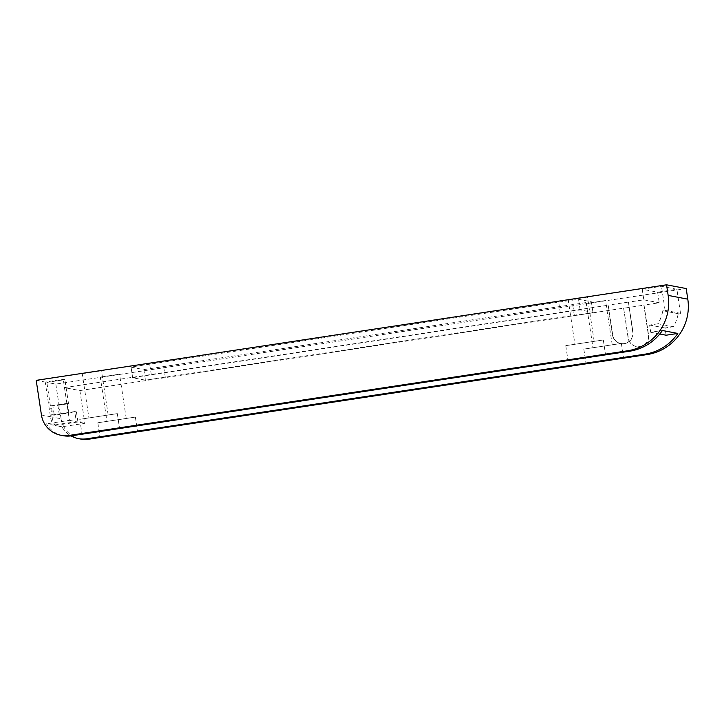 <?xml version="1.0" encoding="UTF-8"?>
<svg xmlns="http://www.w3.org/2000/svg" width="724" height="724" viewBox="0 0 724 724"><rect width="100%" height="100%" fill="white"/><g stroke="black" fill="none" stroke-linecap="round" stroke-linejoin="round"><path stroke-width="0.54" stroke-dasharray="3.62 2.71" d="M603.309 339.972L565.77 345.656L603.309 339.972L605.508 354.416M117.315 413.63L79.776 419.314L117.324 413.63L119.505 428.074M135.37 417.078L97.831 422.762L135.37 417.078L137.56 431.531M621.364 343.429L583.825 349.113L621.373 343.429L623.554 357.873M82.228 373.638L101.478 370.724L82.228 373.638L88.925 417.929L108.175 415.015L88.925 417.929M568.222 299.989L587.481 297.075L568.222 299.989L574.919 344.271L594.178 341.357L574.919 344.271M68.852 412.743L59.223 414.2L68.852 412.743L67.468 403.594L57.839 405.051L67.468 403.594M586.277 303.447L605.526 300.523L586.277 303.447L592.974 347.728L612.223 344.814L592.974 347.728M100.283 377.095L119.532 374.181L100.283 377.095L106.971 421.386L126.229 418.472L106.98 421.386M642.224 289.229L643.826 299.827L628.423 302.152L632.939 331.999A10.227 10.217 100.8 0 1 620.911 343.574A10.227 10.217 100.8 0 1 612.73 335.067L608.214 305.22L64.481 387.621L79.884 390.571L623.617 308.171L628.133 338.017A10.227 10.217 -79.2 0 0 636.315 346.524A10.227 10.217 -79.2 0 0 648.342 334.95L643.835 305.103L659.229 302.768L657.627 292.179L642.224 289.229L661.474 286.315L676.877 289.265L657.627 292.179M79.884 390.571L84.835 423.305L61.911 426.78A24.345 24.335 -79.2 0 0 71.006 435.875M673.411 326.723L658.007 323.773A41.386 41.368 -79.2 0 0 662.831 310.732L665.112 310.388L680.515 313.329L678.234 313.682A41.386 41.368 100.8 0 1 673.411 326.723L665.012 327.99L666.107 335.212M680.515 313.329L676.877 289.265M665.112 310.388L661.474 286.315M658.007 323.773L649.609 325.049L650.695 332.262L662.406 330.488M63.06 435.676A24.345 24.335 100.8 0 1 46.499 423.83L53.377 425.151A24.345 24.335 100.8 0 1 50.454 416.725L45.214 382.073L63.26 379.331L64.879 379.648L46.834 382.381L55.848 384.1L686.198 288.568M64.481 387.621L69.432 420.363L46.499 423.83M36.2 380.344L45.214 382.073M69.432 420.363L76.301 421.676L53.377 425.151M665.012 327.99L649.609 325.049M659.772 333.999L650.695 332.262M143.841 369.593L591.354 301.772L578.557 299.329L558.711 302.125L136.465 366.181L131.044 367.14L143.841 369.593L145.443 380.181L592.956 312.37L580.159 309.917L560.313 312.714L138.067 376.77L132.655 377.738L145.443 380.181M80.572 439.025A24.345 24.335 100.8 0 1 61.087 418.762L52.074 417.042L46.834 382.381M61.087 418.762L55.848 384.1M52.074 417.042A24.345 24.335 -79.2 0 0 55.006 425.459L61.911 426.78M74.771 411.567L52.644 414.924L51.259 405.775L66.898 403.404L68.518 403.711L52.879 406.083L54.264 415.232L76.4 411.875L74.771 411.567L76.301 421.676M76.4 411.875L77.93 421.983L84.835 423.305M623.617 308.171L628.36 338.054A10.227 10.217 -79.2 0 0 636.541 346.57A10.227 10.217 -79.2 0 0 648.568 334.995L644.052 305.148L623.844 308.207M643.826 299.827L659.229 302.768M628.197 302.116L607.988 305.175L612.504 335.022A10.227 10.217 -79.2 0 0 620.685 343.529A10.227 10.217 -79.2 0 0 632.713 331.963L628.423 302.152M77.93 421.983L55.006 425.459M662.831 310.732L678.234 313.682M68.518 403.711L64.879 379.648M66.898 403.404L63.26 379.331M51.259 405.775L52.879 406.083M54.264 415.232L52.644 414.924M594.178 341.357L587.481 297.075M108.175 415.015L101.478 370.724M50.454 416.725L41.44 415.006M165.289 377.385L163.687 366.787M574.304 315.392L572.702 304.804M591.354 301.772L592.956 312.37L591.345 301.772M580.159 309.917L578.557 299.329M560.313 312.714L558.711 302.125M151.298 374.706L149.696 364.109M132.655 377.738L131.053 367.14L132.646 377.729M565.77 345.656L567.951 360.099M79.776 419.314L81.957 433.748M97.831 422.762L100.012 437.206M583.825 349.113L586.006 363.557M57.839 405.051L59.223 414.2M126.229 418.472L119.532 374.181M612.223 344.814L605.526 300.523"/><path stroke-width="1.09" d="M605.499 354.416L567.951 360.099L605.499 354.416M119.496 428.065L81.957 433.748L119.496 428.065M137.551 431.522L100.012 437.206L137.551 431.522M623.545 357.873L586.006 363.557L623.545 357.873M71.006 435.875A24.345 24.335 -79.2 0 0 86.681 438.789L644.858 354.19A48.689 48.662 -79.2 0 0 677.809 333.438L666.107 335.212L659.772 333.999M677.809 333.438L662.406 330.488A48.689 48.662 100.8 0 1 629.455 351.24L71.278 435.839A24.345 24.335 100.8 0 1 63.06 435.676L60.925 435.269A24.345 24.335 -79.2 0 0 69.142 435.432L71.278 435.839M60.925 435.269A24.345 24.335 -79.2 0 1 41.44 415.006L36.2 380.344L666.551 284.813L686.198 288.568L687.8 299.166A48.689 48.662 100.8 0 1 646.966 354.597L644.858 354.19M86.681 438.789L88.79 439.187L646.966 354.597M629.455 351.24L627.319 350.832L69.142 435.432M627.319 350.832A48.689 48.662 -79.2 0 0 668.152 295.401L666.551 284.813M88.79 439.187A24.345 24.335 100.8 0 1 80.572 439.025L78.464 438.626M668.152 295.401L687.8 299.166"/></g></svg>
